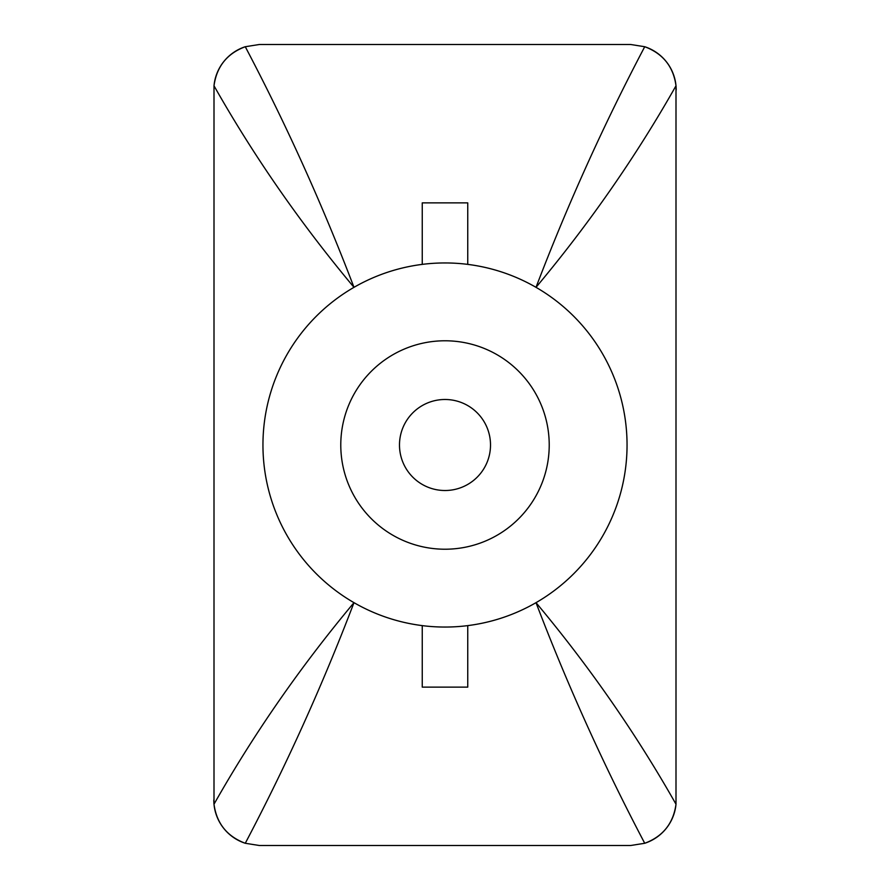 <?xml version="1.0" encoding="UTF-8"?>
<svg xmlns="http://www.w3.org/2000/svg" width="890" height="890" viewBox="0 0 890 890"><rect width="100%" height="100%" fill="white"/><g stroke="black" fill="none" stroke-linecap="round" stroke-linejoin="round"><path stroke-width="1.33" d="M399.488 445A45.512 45.512 0 0 1 445 399.488A45.512 45.512 0 0 1 490.512 445A45.512 45.512 0 0 1 445 490.512A45.512 45.512 0 0 1 399.488 445M549.219 445A104.219 104.219 0 0 1 445 549.219A104.219 104.219 0 0 1 340.781 445A104.219 104.219 0 0 1 445 340.781A104.219 104.219 0 0 1 549.219 445M627.049 445A182.049 182.049 0 0 1 445 627.049A182.049 182.049 0 0 1 262.951 445A182.049 182.049 0 0 1 445 262.951A182.049 182.049 0 0 1 627.049 445M353.986 602.663A182.049 182.049 0 0 0 422.249 625.614L422.249 687.125L467.751 687.125L467.751 625.614A182.049 182.049 0 0 0 536.014 602.663C589.514 666.654 636.172 733.838 676 804.215L676 85.785C636.183 156.151 589.525 223.334 536.014 287.337A182.049 182.049 0 0 0 467.751 264.386L467.751 202.876L422.249 202.876L422.249 264.386A182.049 182.049 0 0 0 353.986 287.337C300.475 223.334 253.817 156.151 214.001 85.785L214.001 804.215C253.817 733.85 300.475 666.666 353.986 602.663C322.38 685.478 286.146 765.689 245.273 843.275L259.313 845.5L630.687 845.5L644.727 843.275C603.854 765.678 567.609 685.478 536.014 602.663M536.014 287.337C567.62 204.522 603.854 124.311 644.727 46.725L630.687 44.5L259.313 44.5L245.273 46.725C286.146 124.311 322.38 204.522 353.986 287.337M644.727 46.725A45.512 45.512 0 0 1 676.2 90.012A45.512 45.512 0 0 0 644.727 46.725C662.95 53.578 673.374 66.594 676 85.785M214.001 85.785C216.682 66.528 227.106 53.511 245.273 46.725A45.512 45.512 0 0 0 214.001 85.785A45.512 45.512 0 0 1 245.273 46.725M676 804.215C673.318 823.473 662.894 836.489 644.727 843.275A45.512 45.512 0 0 0 676 804.215A45.512 45.512 0 0 1 644.727 843.275M245.273 843.275A45.512 45.512 0 0 1 213.8 799.988A45.512 45.512 0 0 0 245.273 843.275C227.05 836.422 216.626 823.406 214.001 804.215M445 399.488A45.512 45.512 0 0 1 490.512 445A45.512 45.512 0 0 1 445 490.512"/></g></svg>
